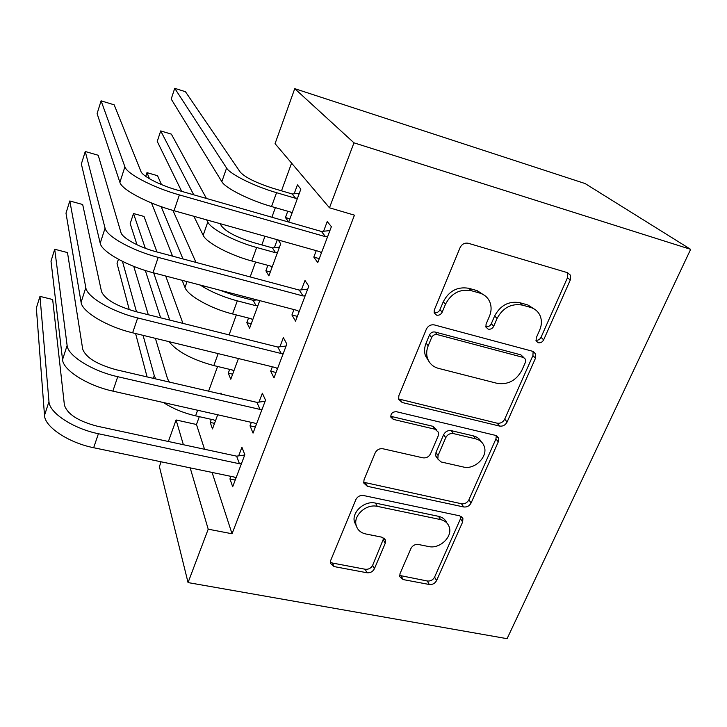 <?xml version="1.0" encoding="UTF-8"?>
<svg xmlns="http://www.w3.org/2000/svg" width="727" height="727" viewBox="0 0 727 727"><rect width="100%" height="100%" fill="white"/><g stroke="black" fill="none" stroke-linecap="round" stroke-linejoin="round"><path stroke-width="1.09" d="M538.234 342.735C540.579 343.108 542.387 342.153 543.66 339.854L570.286 279.995L570.377 275.124L567.505 272.68L468.288 243.272C464.689 242.618 461.963 244.045 460.118 247.562L434.283 310.011L434.146 312.91L436.563 315.136C439.063 315.545 440.935 314.555 442.189 312.174L445.497 304.222C451.294 293.263 459.864 288.746 471.223 290.673L479.575 293.026C484.527 294.535 487.981 297.597 489.916 302.232C491.616 306.73 491.452 311.429 489.425 316.327L486.072 324.142L485.954 327.15L488.208 329.149C490.625 329.54 492.47 328.568 493.733 326.232L497.086 318.444C502.92 307.685 511.345 303.241 522.359 305.095L530.456 307.376C534.981 308.739 538.189 311.501 540.088 315.672C541.951 320.234 541.806 325.069 539.634 330.167L536.244 337.837L536.126 340.927L538.234 342.735M535.926 340.263C538.171 340.454 539.861 339.473 541.024 337.328L567.478 277.723L567.46 272.67M434.373 312.646C436.863 313.055 438.726 312.074 439.971 309.702L443.261 301.787L445.497 304.222M485.8 326.641C488.208 327.023 490.043 326.06 491.298 323.733L494.633 315.972L497.086 318.444M400.023 573.63L399.732 576.62L403.112 579.564L429.284 584.49C432.52 584.781 434.955 583.481 436.582 580.573L462.645 521.986L462.917 518.605L459.709 515.843L363.536 495.523C360.065 495.142 357.502 496.496 355.848 499.613L330.676 560.472L330.385 563.252L334.038 566.56L366.926 572.749C370.288 573.058 372.778 571.731 374.387 568.768L385.228 543.36L385.51 540.315L382.029 537.217L365.717 533.954C360.619 532.782 357.42 529.883 356.13 525.257C353.222 515.37 366.372 503.602 377.304 506.365L440.553 519.578C445.033 520.632 447.932 523.149 449.277 527.12C452.776 536.835 439.635 549.221 428.721 546.55L418.388 544.487C415.072 544.15 412.591 545.477 410.946 548.458L400.023 573.63M232.049 533.763L354.449 215.165L329.467 207.795L275.06 143.646L294.753 88.658L585.099 183.549L690.65 249.343L507.082 638.679L188.057 582.581L208.213 529.183L232.049 533.763L212.084 472.441M329.467 207.795L353.976 142.828L690.65 249.343M499.513 426.067C502.83 426.513 505.365 425.168 507.11 422.023L535.49 358.22L535.663 353.885L532.655 351.295L434.382 324.933C430.82 324.369 428.148 325.778 426.367 329.158L398.869 395.624L398.623 399.241L402.167 402.504L499.513 426.067L497.132 423.187C500.44 423.632 502.966 422.287 504.702 419.161L532.9 355.612L533.136 351.45M498.286 441.862L471.105 502.975C469.415 505.992 466.934 507.319 463.653 506.955L367.362 486.318L363.745 483.01L364.027 479.847L375.177 452.903C376.859 449.722 379.449 448.341 382.947 448.777L422.887 457.828C426.295 458.255 428.857 456.892 430.557 453.757L438.199 435.9L438.454 432.265L435.082 429.257L393.316 419.388L390.826 417.089C390.726 413.463 392.616 411.682 396.497 411.727L495.396 435.346L498.522 438.045L498.286 441.862L495.932 438.917L468.906 499.794L471.105 502.975M251.333 422.36L250.024 425.822L253.041 433.11L265.537 400.186L262.347 393.225L258.994 402.095M229.677 369.371L228.278 373.169L232.649 374.205M238.42 358.538L230.795 379.24L228.278 373.169M293.972 309.584L291.927 314.973L295.544 321.116L308.793 286.22L304.976 280.458L301.423 289.855M277.296 239.719L274.379 247.662M267.872 265.364L265.882 270.789L270.317 271.989M265.882 270.789L268.881 275.878L280.713 243.781L278.187 239.965M199.316 416.671L196.472 424.486L204.541 449.259M291.582 163.13L281.503 190.819M275.379 207.649L271.889 217.237M264.973 236.257L261.82 244.917M255.595 262.011L250.17 276.932M243.127 296.28L242.654 297.579M236.339 314.936L229.087 334.883M217.591 366.472L208.604 391.162M288.71 222.071L300.851 189.129L297.425 184.912L294.162 193.791M287.756 211.239L285.438 217.546L289.9 218.836M288.674 222.053L285.438 217.546M316.245 250.661L313.81 257.104L317.754 262.611L331.394 226.67L327.241 221.562L323.588 231.241M255.35 299.469L255.113 300.115M248.525 318.053L246.835 322.643L251.233 323.76M259.766 300.633L249.588 328.24L246.835 322.643M272.343 366.79L270.68 371.188L273.988 377.922L286.847 344.035L283.357 337.655L279.904 346.779M221.426 394.143L220.99 393.007L220.644 393.961M211.321 419.361L210.203 422.405L214.529 423.368M217.7 414.772L212.484 428.93L210.203 422.405M230.913 476.367L229.95 478.929L232.685 486.754L244.826 454.748L241.927 447.241L238.665 455.865M168.382 441.489L176.088 419.97L183.368 444.706M190.174 467.87L208.213 529.183M188.057 582.581L159.395 466.607L161.112 461.799M196.472 424.486L176.088 419.97M353.976 142.828L294.753 88.658M313.81 257.104L319.262 258.63M291.927 314.973L297.343 316.381M270.68 371.188L276.051 372.488M250.024 425.822L255.35 427.013M229.95 478.929L235.23 480.029M535.19 309.62L527.838 304.967L530.456 307.376M494.633 315.972C500.421 305.267 508.809 300.842 519.778 302.696L527.838 304.967M485.145 295.825L477.176 290.655L479.575 293.026M443.261 301.787C449.013 290.873 457.547 286.383 468.851 288.31L477.176 290.655M398.541 398.932L497.132 423.187M525.412 362.31L525.539 359.311L523.404 357.466L437.227 334.584C434.746 334.193 432.883 335.183 431.638 337.537L428.212 345.77C426.467 350.105 426.231 354.285 427.503 358.311C429.366 363.5 433.028 366.853 438.508 368.38L497.186 383.356C507.964 384.947 516.197 380.584 521.886 370.261L525.412 362.31M523.922 357.648L520.868 354.858L523.404 357.466M429.021 361.564L425.386 355.639C424.123 351.632 424.35 347.47 426.086 343.153L429.493 334.956C430.729 332.612 432.583 331.63 435.046 332.021L520.868 354.858M363.627 482.246L461.491 503.756C464.762 504.12 467.234 502.802 468.906 499.794M436.891 430.084L432.983 426.322L391.399 416.462L393.316 419.388M463.326 466.998C474.676 470.115 488.371 456.529 484.182 446.251C482.746 442.416 479.902 439.953 475.667 438.844L453.43 433.592C450.031 433.147 447.468 434.51 445.751 437.672L438.081 455.475L437.827 459.01L441.162 461.972L463.326 466.998M481.21 441.725C479.566 438.744 476.967 436.8 473.404 435.9L475.667 438.844M437.681 458.373L435.737 455.965L435.991 452.439L443.615 434.71C445.324 431.556 447.868 430.202 451.258 430.648L473.404 435.9M495.932 438.917L496.314 435.664M446.905 523.022C445.406 519.505 442.607 517.27 438.499 516.315L440.553 519.578M356.312 525.93L354.44 521.913C351.541 512.062 364.627 500.349 375.514 503.111L438.499 516.315M330.294 562.098L332.466 563.052L365.227 569.25C368.571 569.568 371.043 568.241 372.651 565.288L383.838 537.962M399.605 575.439L427.322 581C430.557 581.3 432.974 580.001 434.592 577.111L460.5 518.733L460.954 516.288M292.209 193.982L273.397 188.42C256.304 182.94 245.253 177.515 240.255 172.135L185.449 91.711L174.725 88.321L226.588 168.064C230.086 174.216 254.35 186.276 276.56 192.691L295.571 198.289L292.209 193.982L299.315 193.291M174.725 88.321L171.199 99.054L221.835 181.686C225.243 188.066 249.37 200.234 271.534 206.532L290.509 212.039L291.972 213.229M297.543 198.098L295.571 198.289M327.677 236.457L325.514 236.684L321.443 231.468L177.043 190.02C159.858 185.185 142.419 176.152 140.929 171.454L114.175 104.833L101.089 100.826L124.908 166.819C126.743 173.78 153.224 187.602 179.387 194.918L325.514 236.684M101.089 100.826L97.1 113.621L119.891 182.332C121.618 189.593 147.926 203.551 174.035 210.712L319.835 251.669L321.416 252.951M321.443 231.468L329.904 230.586M277.487 252.514L275.533 252.723L272.443 247.871L253.768 242.673C236.838 237.447 226.033 231.831 221.353 225.815L220.19 223.68M272.443 247.871L279.477 247.116M193.873 216.292L203.169 235.284C206.186 242.536 229.777 255.132 251.778 260.975L270.617 266.109L272.062 267.245M206.686 219.89L207.786 222.017C210.903 229.05 234.63 241.546 256.667 247.498L275.533 252.723M206.432 198.453L171.363 134.141L160.703 130.915L193.727 194.809M160.703 130.915L157.241 141.429L181.668 191.346M257.967 305.494L256.031 305.722L253.196 300.333L234.667 295.498L219.4 290.064M253.196 300.333L256.985 299.906M182.141 280.313L184.985 287.474C187.648 295.562 210.712 308.566 232.549 313.964L251.242 318.744L252.687 319.835M200.225 285.048C210.576 291.691 222.944 296.961 237.311 300.851L256.031 305.722M195.99 262.42L172.935 210.403M161.485 184.585L157.55 175.707L146.963 172.644L149.526 178.769M161.149 206.632L182.968 258.93M146.963 172.644L145.745 176.361M151.498 202.951L172.572 256.149M305.186 295.716L303.05 295.962L299.315 290.091L156.169 251.751C139.139 247.316 122.136 237.92 120.936 232.458L98.236 155.278L85.259 151.507L105.07 228.16C106.478 236.284 132.278 250.67 158.204 257.376L303.05 295.962M85.259 151.507L81.351 163.984L100.199 243.209C101.507 251.606 127.143 266.127 153.015 272.698L297.534 310.511L299.106 311.729M299.315 290.091L307.685 289.146M283.348 353.258L281.231 353.522L277.814 347.043L135.922 311.647C116.484 306.031 105.015 299.379 101.535 291.663L82.678 204.514L69.801 200.97L85.813 287.692C86.822 296.898 111.985 311.801 137.676 317.944L281.231 353.522M69.801 200.97L65.993 213.147L81.088 302.305C81.997 311.765 107.005 326.796 132.632 332.802L275.878 367.653L277.441 368.816M277.814 347.043L286.093 346.025M168.973 341.645C177.297 351.732 192.246 359.711 213.829 365.572L232.367 370.016L233.812 371.052M182.931 323.37L165.701 276.015M156.95 251.96L144.019 216.446L133.504 213.538L145.309 248.27M153.67 272.87L169.718 320.071M133.504 213.538L130.178 223.625L137.012 244.772M145.327 270.48L160.622 317.808M163.402 402.522C172.79 408.583 183.522 413.018 195.59 415.835L213.992 419.961L215.419 420.951M169.391 382.075L167.519 378.712L155.387 338.337M148.29 314.727L133.768 266.391M122.463 261.384L136.494 311.783M143.055 335.338L154.269 375.632L155.76 378.912M118.437 259.294L117.047 263.51L129.288 309.729M135.585 333.52L147.081 376.904M262.129 409.147L260.039 409.428L256.922 402.367L116.275 369.761C97.045 364.454 85.859 357.584 82.696 349.151L67.493 252.578L54.707 249.243L67.12 345.489C67.747 355.703 92.293 371.097 117.747 376.704L260.039 409.428M54.707 249.243L50.999 261.129L62.54 359.674C63.067 370.134 87.467 385.646 112.858 391.117L254.841 423.159L256.395 424.259M256.922 402.367L265.119 401.295M241.518 463.462L239.447 463.753L236.62 456.156L97.2 426.195C78.18 421.169 67.248 414.099 64.394 404.994L52.662 299.515L39.976 296.38L48.973 401.613C49.227 412.791 73.191 428.639 98.409 433.728L239.447 463.753M39.976 296.38L36.35 307.994L44.511 415.399C44.683 426.804 68.502 442.752 93.665 447.723L234.394 477.094L235.948 478.148M236.62 456.156L244.726 455.02M541.024 337.328L543.66 339.854M439.971 309.702L442.189 312.174M491.298 323.733L493.733 326.232M519.778 302.696L522.359 305.095M468.851 288.31L471.223 290.673M567.478 277.723L570.286 279.995M400.195 399.65L402.167 402.504M532.9 355.612L535.49 358.22M504.702 419.161L507.11 422.023M435.046 332.021L437.227 334.584M429.493 334.956L431.638 337.537M426.086 343.153L428.212 345.77M461.491 503.756L463.653 506.955M365.599 483.128L367.362 486.318M432.983 426.322L435.082 429.257M451.258 430.648L453.43 433.592M443.615 434.71L445.751 437.672M435.991 452.439L438.081 455.475M375.514 503.111L377.304 506.365M383.42 539.979L385.228 543.36M372.651 565.288L374.387 568.768M365.227 569.25L366.926 572.749M332.466 563.052L334.038 566.56M460.5 518.733L462.645 521.986M434.592 577.111L436.582 580.573M427.322 581L429.284 584.49M401.259 576.075L403.112 579.564M276.56 192.691L271.534 206.532M226.588 168.064L221.835 181.686M179.387 194.918L174.035 210.712M124.908 166.819L119.891 182.332M256.667 247.498L251.778 260.975M207.786 222.017L203.169 235.284M237.311 300.851L232.549 313.964M187.03 281.594L184.985 287.474M158.204 257.376L153.015 272.698M105.07 228.16L100.199 243.209M137.676 317.944L132.632 332.802M85.813 287.692L81.088 302.305M218.164 353.613L213.829 365.572M197.617 410.246L195.59 415.835M154.269 375.632L153.315 378.349M117.747 376.704L112.858 391.117M67.12 345.489L62.54 359.674M98.409 433.728L93.665 447.723M48.973 401.613L44.511 415.399M567.56 272.87L570.377 275.124M533.291 351.514L535.663 353.885M425.386 355.639L427.503 358.311M435.737 455.965L437.827 459.01M496.823 435.946L498.522 438.045M354.44 521.913L356.13 525.257M384.61 538.634L385.51 540.315M461.727 516.815L462.917 518.605"/></g></svg>
